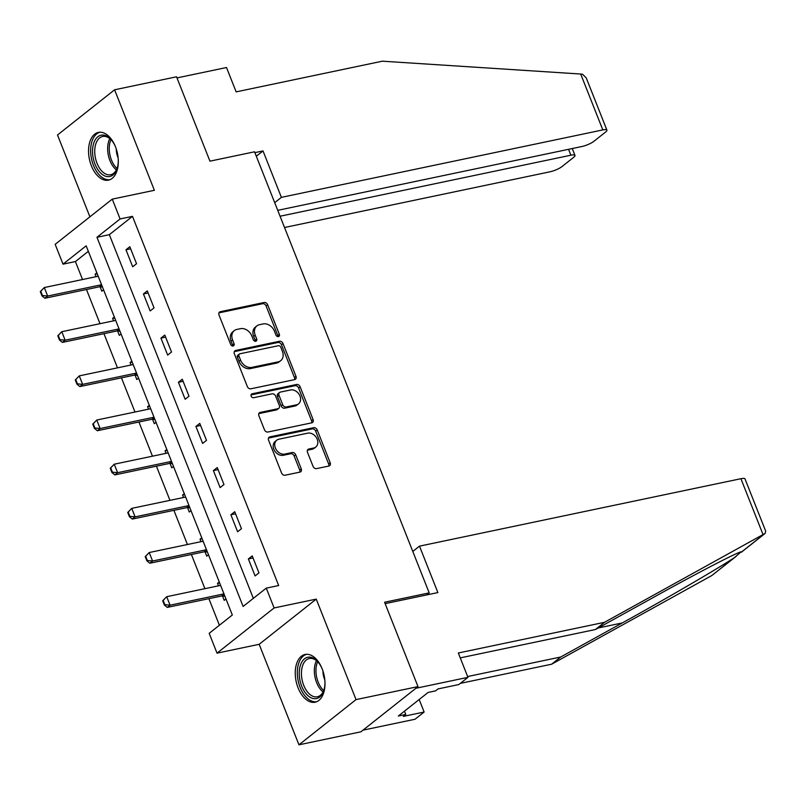 <?xml version="1.0" encoding="UTF-8"?>
<svg xmlns="http://www.w3.org/2000/svg" width="806" height="806" viewBox="0 0 806 806"><rect width="100%" height="100%" fill="white"/><g stroke="black" fill="none" stroke-linecap="round" stroke-linejoin="round"><path stroke-width="1.21" d="M278.413 336.596A2.146 1.672 51.6 0 0 279.339 334.299L267.652 304.769A3.073 2.388 51.6 0 0 264.116 302.502L220.34 311.69A3.073 2.388 51.6 0 0 219.534 312.063A3.073 2.388 51.6 0 0 219 314.975L230.697 344.505A2.146 1.672 51.6 0 0 234.103 343.789L232.581 339.971A9.823 7.637 51.6 0 1 234.274 330.631A9.823 7.637 51.6 0 1 236.853 329.442L240.5 328.677A9.823 7.637 51.6 0 1 251.804 335.941L253.316 339.759A2.146 1.672 51.6 0 0 256.721 339.044L255.21 335.225A9.823 7.637 51.6 0 1 256.892 325.886A9.823 7.637 51.6 0 1 259.472 324.697L263.119 323.931A9.823 7.637 51.6 0 1 274.423 331.185L275.934 335.014A2.146 1.672 51.6 0 0 278.413 336.596M277.949 336.626A2.146 1.672 51.6 0 0 277.798 335.518L266.111 305.988A3.073 2.388 51.6 0 0 262.575 303.721L218.93 312.879M232.702 346.117A2.146 1.672 51.6 0 0 232.561 345.008L231.04 341.19L232.581 339.971M255.321 341.371A2.146 1.672 51.6 0 0 255.18 340.263L253.668 336.445L255.21 335.225M322.148 668.799A24.392 14.306 -101.9 0 0 305.111 654.462A24.392 14.306 -101.9 0 0 298.089 687.861A24.392 14.306 -101.9 0 0 315.126 702.197A24.392 14.306 -101.9 0 0 322.148 668.799M115.46 146.742A24.392 14.306 -101.9 0 0 98.413 132.406A24.392 14.306 -101.9 0 0 91.39 165.804A24.392 14.306 -101.9 0 0 108.427 180.151A24.392 14.306 -101.9 0 0 115.46 146.742M313.05 466.352A3.073 2.388 51.6 0 0 316.587 468.618L328.868 466.039A3.073 2.388 51.6 0 0 329.674 465.667A3.073 2.388 51.6 0 0 330.198 462.755L317.221 429.961A3.073 2.388 51.6 0 0 313.685 427.694L269.899 436.882A3.073 2.388 51.6 0 0 269.093 437.255A3.073 2.388 51.6 0 0 268.569 440.167L281.556 472.961A3.073 2.388 51.6 0 0 285.082 475.228L299.923 472.115A3.073 2.388 51.6 0 0 300.729 471.742A3.073 2.388 51.6 0 0 301.253 468.83L295.701 454.796A3.073 2.388 51.6 0 0 292.165 452.519L284.81 454.07A8.211 6.377 51.6 0 1 276.015 449.345A8.211 6.377 51.6 0 1 276.77 440.197A8.211 6.377 51.6 0 1 278.926 439.199L307.751 433.154A8.211 6.377 51.6 0 1 316.546 437.88A8.211 6.377 51.6 0 1 315.791 447.018A8.211 6.377 51.6 0 1 313.635 448.015L308.829 449.023A3.073 2.388 51.6 0 0 308.023 449.395A3.073 2.388 51.6 0 0 307.499 452.317L313.05 466.352M266.262 588.128L274.111 607.946L217.026 653.152L209.187 633.335L232.329 615.008L86.161 245.83L63.019 264.156L55.171 244.339L112.256 199.132L120.094 218.95L96.962 237.276L243.12 606.455L266.262 588.128L278.654 585.529L132.486 216.351L120.094 218.95M112.256 199.132L154.379 190.297L114.593 89.788L176.544 76.792L209.943 161.16L254.555 151.8L429.195 592.884L384.583 602.243L417.992 686.611L356.03 699.608L316.244 599.11L274.111 607.946M294.653 379.616A3.073 2.388 51.6 0 0 295.459 379.243A3.073 2.388 51.6 0 0 295.983 376.331L283.007 343.537A3.073 2.388 51.6 0 0 279.47 341.27L235.684 350.459A3.073 2.388 51.6 0 0 234.878 350.832A3.073 2.388 51.6 0 0 234.355 353.743L247.331 386.537A3.073 2.388 51.6 0 0 250.868 388.804L294.653 379.616M300.114 386.749L313.091 419.543A3.073 2.388 51.6 0 1 312.567 422.455A3.073 2.388 51.6 0 1 311.761 422.828L267.975 432.016A3.073 2.388 51.6 0 1 264.449 429.749L258.887 415.715A3.073 2.388 51.6 0 1 259.411 412.793A3.073 2.388 51.6 0 1 260.217 412.42L277.979 408.702A3.073 2.388 51.6 0 0 278.785 408.33A3.073 2.388 51.6 0 0 279.309 405.408L275.622 396.099A3.073 2.388 51.6 0 0 272.096 393.832L253.608 397.711A2.146 1.672 51.6 0 1 252.066 393.822L296.578 384.482A3.073 2.388 51.6 0 1 300.114 386.749L298.573 387.968L311.549 420.762L313.091 419.543M417.992 686.611L360.907 731.808L298.955 744.815L356.03 699.608M114.593 89.788L57.508 134.995L89.909 216.834M426.586 594.949L429.195 592.884M132.486 216.351L109.344 234.677L253.336 598.364M125.968 249.779L132.688 266.766L136.546 263.713L129.826 246.727L125.968 249.779L130.643 248.802M143.448 293.948L150.178 310.935L154.037 307.882L147.307 290.895L143.448 293.948L148.133 292.961M160.938 338.117L167.668 355.103L171.517 352.041L164.797 335.054L160.938 338.117L165.613 337.13M178.428 382.276L185.148 399.262L189.007 396.209L182.277 379.223L178.428 382.276L183.103 381.298M195.908 426.445L202.638 443.431L206.497 440.378L199.767 423.392L195.908 426.445L200.593 425.457M213.399 470.603L220.119 487.59L223.977 484.537L217.257 467.551L213.399 470.603L218.073 469.626M230.879 514.772L237.609 531.759L241.468 528.706L234.737 511.719L230.879 514.772L235.564 513.795M248.369 558.941L255.099 575.927L258.948 572.875L252.228 555.888L248.369 558.941L253.044 557.953M88.328 251.321L75.411 261.557L82.524 279.521M86.474 289.515L100.004 323.69M103.964 333.674L117.495 367.858M121.444 377.843L134.985 412.017M138.934 422.012L152.465 456.186M156.424 466.17L169.955 500.355M173.905 510.339L187.435 544.513M191.395 554.498L204.926 588.682M208.875 598.667L219.403 625.244M96.851 272.841L95.108 274.211L96.085 276.68M100.075 286.755L101.838 291.198L103.581 289.828M114.341 317L112.598 318.38L113.575 320.848M117.565 330.923L119.318 335.367L121.061 333.986M131.821 361.169L130.088 362.549L131.056 365.007M135.055 375.092L136.808 379.535L138.551 378.155M149.311 405.337L147.569 406.708L148.546 409.176M152.536 419.251L154.299 423.694L156.032 422.324M166.792 449.496L165.059 450.876L166.036 453.345M170.026 463.42L171.779 467.863L173.522 466.483M184.282 493.665L182.539 495.045L183.516 497.504M187.506 507.589L189.269 512.032L191.012 510.651M201.772 537.824L200.029 539.204L201.006 541.672M204.996 551.747L206.759 556.19L208.492 554.81M219.252 581.992L217.519 583.373L218.486 585.831M222.486 595.916L224.239 600.359L225.982 598.979M316.244 599.11L259.159 644.306L298.955 744.815M259.159 644.306L217.026 653.152M75.411 261.557L63.019 264.156M109.344 234.677L96.962 237.276M95.108 274.211L97.224 273.768M112.598 318.38L114.704 317.937M130.088 362.549L132.194 362.106M147.569 406.708L149.684 406.264M165.059 450.876L167.164 450.433M182.539 495.045L184.655 494.602M200.029 539.204L202.135 538.761M217.519 583.373L219.625 582.929M256.892 325.886L255.351 327.115A9.823 7.637 51.6 0 0 253.668 336.445M234.274 330.631L232.733 331.86A9.823 7.637 51.6 0 0 231.04 341.19M294.512 379.646A3.073 2.388 51.6 0 0 294.442 377.551L281.455 344.756A3.073 2.388 51.6 0 0 277.929 342.49L234.284 351.648M280.81 347.305A2.146 1.672 51.6 0 0 278.332 345.724L239.896 353.784A2.146 1.672 51.6 0 0 238.969 356.091L240.561 360.121A9.823 7.637 51.6 0 0 251.865 367.375L278.141 361.864A9.823 7.637 51.6 0 0 280.72 360.675A9.823 7.637 51.6 0 0 282.402 351.335L280.81 347.305M239.332 354.046L237.79 355.265A2.146 1.672 51.6 0 0 237.427 357.31L238.969 356.091M280.72 360.675L279.168 361.894A9.823 7.637 51.6 0 1 276.599 363.083L250.323 368.594A9.823 7.637 51.6 0 1 239.019 361.34L237.427 357.31M311.62 422.858A3.073 2.388 51.6 0 0 311.549 420.762M258.817 413.619L276.438 409.922A3.073 2.388 51.6 0 0 277.244 409.549L278.785 408.33M250.998 394.94L295.036 385.701L296.578 384.482M296.406 404.834A8.211 6.377 51.6 0 0 298.552 403.836A8.211 6.377 51.6 0 0 299.318 394.688A8.211 6.377 51.6 0 0 290.513 389.963L280.357 392.099A3.073 2.388 51.6 0 0 279.561 392.472A3.073 2.388 51.6 0 0 279.027 395.383L282.715 404.693A3.073 2.388 51.6 0 0 286.251 406.959L296.406 404.834L294.865 406.053A8.211 6.377 51.6 0 0 297.011 405.055L298.552 403.836M279.561 392.472L278.01 393.691A3.073 2.388 51.6 0 0 277.486 396.602L279.027 395.383M294.865 406.053L284.709 408.189A3.073 2.388 51.6 0 1 281.173 405.912L277.486 396.602M298.573 387.968A3.073 2.388 51.6 0 0 295.036 385.701M315.791 447.018L314.249 448.247A8.211 6.377 51.6 0 1 312.093 449.244L307.429 450.222M276.77 440.197L275.229 441.416A8.211 6.377 51.6 0 0 274.463 450.564A8.211 6.377 51.6 0 0 283.269 455.289L284.81 454.07M299.782 472.145A3.073 2.388 51.6 0 0 299.711 470.049L294.16 456.015A3.073 2.388 51.6 0 0 290.623 453.748L283.269 455.289M328.737 466.07A3.073 2.388 51.6 0 0 328.657 463.974L315.68 431.18A3.073 2.388 51.6 0 0 312.144 428.913L268.499 438.071M40.3 291.631L41.983 295.873L42.446 295.51L40.763 291.258L40.3 291.631L44.3 287.551L47.665 296.044L44.884 298.24L99.41 286.795A3.123 2.428 -128.4 0 1 100.206 286.775L102.493 287.077M42.446 295.51L47.665 296.044L101.556 284.73M98.201 276.236L44.3 287.551L40.763 291.258M41.983 295.873L44.884 298.24M118.281 160.323A21.107 12.382 78.1 0 1 117.172 168.252A21.107 12.382 78.1 0 1 100.166 172.555A21.107 12.382 78.1 0 1 93.647 143.438A21.107 12.382 78.1 0 1 110.644 139.166A21.107 12.382 78.1 0 1 111.198 139.781A21.107 12.382 78.1 0 1 115.399 146.591M111.611 140.264A19.546 11.465 -101.9 0 0 111.49 140.143A19.546 11.465 -101.9 0 0 102.634 136.476A19.546 11.465 -101.9 0 0 94.735 150.672A19.546 11.465 -101.9 0 0 101.798 171.063A19.546 11.465 -101.9 0 0 110.654 174.731A19.546 11.465 -101.9 0 0 117.354 167.648M116.245 148.939A13.914 8.161 -101.9 0 0 118.119 157.835M100.075 132.224A24.23 14.216 -101.9 0 0 90.635 150.047A24.23 14.216 -101.9 0 0 99.39 175.033A24.23 14.216 -101.9 0 0 110.019 179.647M324.969 682.38A21.107 12.382 78.1 0 1 323.871 690.309A21.107 12.382 78.1 0 1 306.864 694.611A21.107 12.382 78.1 0 1 300.346 665.484A21.107 12.382 78.1 0 1 317.332 661.212A21.107 12.382 78.1 0 1 317.896 661.837A21.107 12.382 78.1 0 1 322.088 668.648M318.299 662.32A19.546 11.465 -101.9 0 0 318.189 662.189A19.546 11.465 -101.9 0 0 309.323 658.522A19.546 11.465 -101.9 0 0 301.434 672.728A19.546 11.465 -101.9 0 0 308.497 693.11A19.546 11.465 -101.9 0 0 317.352 696.777A19.546 11.465 -101.9 0 0 324.052 689.704M322.944 670.995A13.914 8.161 -101.9 0 0 324.808 679.891M306.764 654.281A24.23 14.216 -101.9 0 0 297.323 672.103A24.23 14.216 -101.9 0 0 306.089 697.079A24.23 14.216 -101.9 0 0 316.718 701.694M580.693 74.031L582.537 74.263L586.224 77.87L606.918 130.129A9.38 2.136 158.4 0 0 602.817 129.917L580.693 74.031L382.356 61.185L236.148 91.874L226.506 67.523L176.988 77.91M284.528 227.504L549.904 171.819A9.38 2.136 158.4 0 0 561.963 166.59L573.691 157.311A9.38 2.136 158.4 0 0 574.98 155.417A9.38 2.136 158.4 0 0 570.89 155.205L568.552 149.311M280.065 216.23L570.89 155.205M277.738 210.336L581.841 146.531A9.38 2.136 158.4 0 0 593.901 141.302L605.628 132.023A9.38 2.136 158.4 0 0 606.918 130.129M274.695 202.669L281.395 197.359L602.817 129.917M256.308 156.233L263.018 150.934L281.395 197.359M254.887 152.636L263.018 150.934M467.631 676.536L560.704 657.011L551.606 664.215L711.839 575.514L736.18 556.331M560.704 657.011L622.292 622.927C665.565 599.09 721.541 566.457 734.81 557.329L740.895 551.989M385.137 603.644L437.88 592.581L419.493 546.146L740.916 478.704A9.38 2.136 -21.6 0 1 745.006 478.915L765.7 531.174L765.085 533.441L604.52 622.313L458.312 652.991L467.943 677.342L458.846 684.546L438.031 688.918L435.562 690.873L428.127 692.435L398.345 716.01L405.781 714.448L403.312 716.403L424.137 712.03L419.18 699.517M424.137 712.03L415.03 719.244L362.992 730.165L415.906 688.264L467.943 677.342M551.606 664.215L460.337 683.367M419.493 546.146L412.793 551.455M604.52 622.313L595.422 629.516L460.246 657.887M764.491 533.824L741.53 552.009C743.283 549.239 701.24 570.85 657.011 595.443L595.422 629.516M405.781 714.448L404.481 711.154M57.79 335.79L59.463 340.041L59.926 339.669L58.254 335.427L57.79 335.79L61.79 331.709L65.145 340.203L62.374 342.399L116.89 330.964A3.123 2.428 -128.4 0 1 117.696 330.944L119.973 331.246M59.926 339.669L65.145 340.203L119.046 328.898M115.681 320.405L61.79 331.709L58.254 335.427M59.463 340.041L62.374 342.399M75.27 379.958L76.953 384.2L77.416 383.837L75.734 379.596L75.27 379.958L79.27 375.878L82.635 384.371L79.854 386.568L134.38 375.133A3.123 2.428 -128.4 0 1 135.186 375.102L137.463 375.405M77.416 383.837L82.635 384.371L136.536 373.057M133.171 364.564L79.27 375.878L75.734 379.596M76.953 384.2L79.854 386.568M92.761 424.127L94.443 428.369L94.907 428.006L93.224 423.755L92.761 424.127L96.76 420.037L100.125 428.53L97.345 430.736L151.86 419.291A3.123 2.428 -128.4 0 1 152.666 419.271L154.943 419.573M94.907 428.006L100.125 428.53L154.017 417.226M150.651 408.733L96.76 420.037L93.224 423.755M94.443 428.369L97.345 430.736M110.241 468.286L111.923 472.538L112.387 472.165L110.704 467.923L110.241 468.286L114.251 464.206L117.605 472.699L114.835 474.895L169.351 463.46A3.123 2.428 -128.4 0 1 170.157 463.43L172.434 463.742M112.387 472.165L117.605 472.699L171.507 461.395M168.142 452.901L114.251 464.206L110.704 467.923M111.923 472.538L114.835 474.895M127.731 512.455L129.413 516.696L129.877 516.334L128.194 512.082L127.731 512.455L131.731 508.374L135.096 516.868L132.315 519.064L186.841 507.619A3.123 2.428 -128.4 0 1 187.637 507.599L189.924 507.901M129.877 516.334L135.096 516.868L188.987 505.553M185.632 497.06L131.731 508.374L128.194 512.082M129.413 516.696L132.315 519.064M145.221 556.624L146.894 560.865L147.357 560.502L145.685 556.251L145.221 556.624L149.221 552.533L152.576 561.026L149.805 563.233L204.321 551.788A3.123 2.428 -128.4 0 1 205.127 551.767L207.404 552.07M147.357 560.502L152.576 561.026L206.477 549.722M203.112 541.229L149.221 552.533L145.685 556.251M146.894 560.865L149.805 563.233M162.701 600.782L164.384 605.034L164.847 604.661L163.165 600.42L162.701 600.782L166.701 596.702L170.066 605.195L167.285 607.392L221.811 595.956A3.123 2.428 -128.4 0 1 222.617 595.926L224.894 596.239M164.847 604.661L170.066 605.195L223.967 593.881M220.602 585.388L166.701 596.702L163.165 600.42M164.384 605.034L167.285 607.392M277.798 335.518L279.339 334.299M232.561 345.008L234.103 343.789M255.18 340.263L256.721 339.044M218.98 312.758L220.34 311.69M262.575 303.721L264.116 302.502M266.111 305.988L267.652 304.769M234.334 351.527L235.684 350.459M277.929 342.49L279.47 341.27M281.455 344.756L283.007 343.537M294.442 377.551L295.983 376.331M239.019 361.34L240.561 360.121M250.323 368.594L251.865 367.375M276.599 363.083L278.141 361.864M258.867 413.498L260.217 412.42M276.438 409.922L277.979 408.702M251.119 394.567L252.066 393.822M281.173 405.912L282.715 404.693M284.709 408.189L286.251 406.959M307.479 450.101L308.829 449.023M312.093 449.244L313.635 448.015M290.623 453.748L292.165 452.519M294.16 456.015L295.701 454.796M299.711 470.049L301.253 468.83M268.549 437.95L269.899 436.882M312.144 428.913L313.685 427.694M315.68 431.18L317.221 429.961M328.657 463.974L330.198 462.755M100.206 286.775L101.848 285.475M99.41 286.795L101.667 285.012M116.386 169.895A19.546 11.465 78.1 0 1 114.704 168.353A19.546 11.465 78.1 0 1 109.818 138.602M110.966 139.609A18.901 11.093 -101.9 0 0 116.094 167.588A18.901 11.093 -101.9 0 0 117.031 168.504M323.075 691.941A19.546 11.465 78.1 0 1 321.403 690.399A19.546 11.465 78.1 0 1 316.516 660.658M317.665 661.666A18.901 11.093 -101.9 0 0 322.793 689.644A18.901 11.093 -101.9 0 0 323.73 690.551M711.839 575.514L734.81 557.329M763.04 534.59L740.916 478.704M598.193 627.985L622.292 622.927M117.696 330.944L119.338 329.634M116.89 330.964L119.157 329.17M135.186 375.102L136.829 373.803M134.38 375.133L136.637 373.339M152.666 419.271L154.309 417.971M151.86 419.291L154.127 417.498M170.157 463.43L171.799 462.13M169.351 463.46L171.618 461.667M187.637 507.599L189.289 506.299M186.841 507.619L189.098 505.836M205.127 551.767L206.769 550.468M204.321 551.788L206.588 549.994M222.617 595.926L224.259 594.627M221.811 595.956L224.068 594.163M574.98 155.417L572.26 148.536M765.085 533.441L741.379 552.221"/></g></svg>
